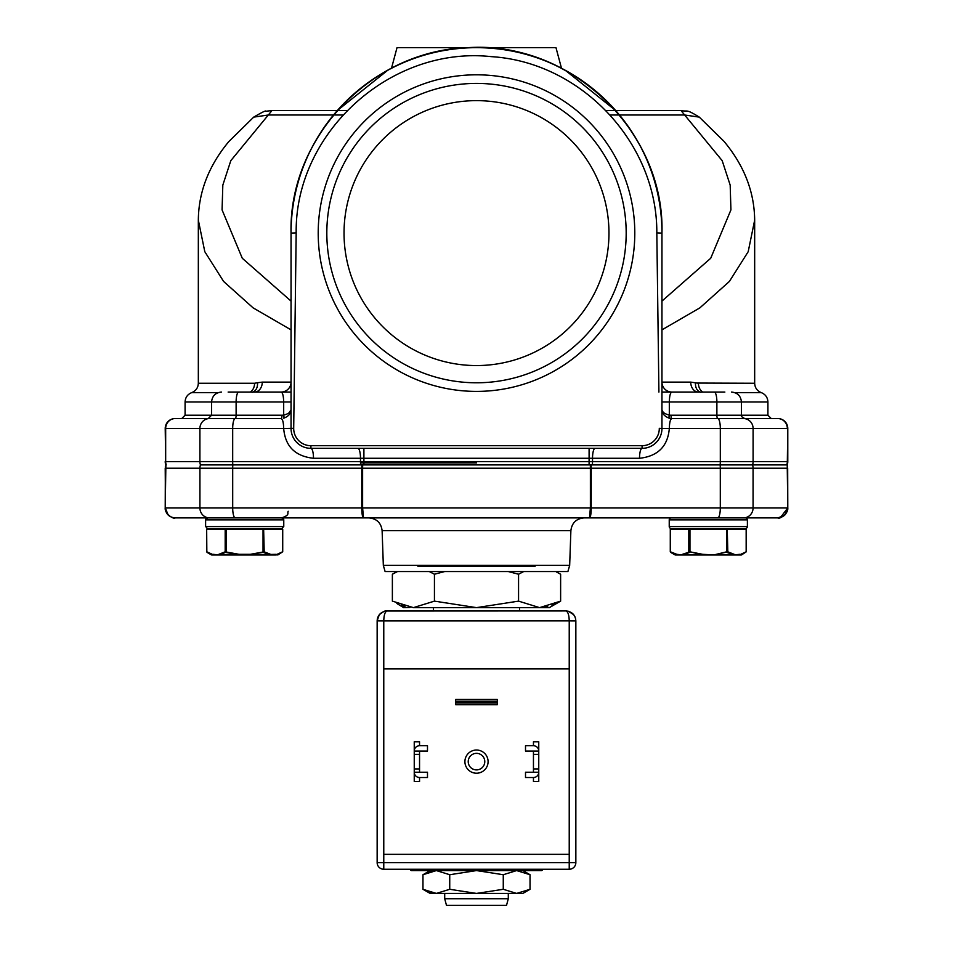 <?xml version="1.0" encoding="UTF-8"?>
<svg xmlns="http://www.w3.org/2000/svg" width="953" height="953" viewBox="0 0 953 953"><rect width="100%" height="100%" fill="white"/><g stroke="black" fill="none" stroke-linecap="round" stroke-linejoin="round"><path stroke-width="1.43" d="M658.916 392.052L656.82 232.866L661.954 233.104L661.954 428.481L661.954 425.681L661.954 428.481L669.316 428.481C669.494 422.358 670.352 419.046 671.877 418.546L743.495 418.546A9.935 9.601 90 0 1 753.096 428.481L753.096 461.597L787.786 461.597A9.935 9.935 90 0 1 787.226 464.909L787.786 507.961L784.974 514.882M661.954 421.143L661.954 392.052L691.747 392.052L661.954 392.052L661.954 409.754C662.144 413.65 664.598 416.473 669.316 418.212L671.877 418.546A3.312 0.858 -90 0 1 671.031 415.234L716.882 415.234A3.312 0.858 -90 0 0 717.74 418.546A9.935 2.573 -90 0 1 720.313 428.481L669.316 428.481C667.815 446.314 657.88 456.249 639.511 458.286A9.935 2.573 90 0 1 642.072 448.351A19.87 19.87 -151.7 0 0 655.962 442.692L653.746 444.574M291.046 401.987L291.046 392.052L261.253 392.052L291.046 392.052L291.046 401.987L283.684 401.987L283.684 415.02C288.08 414.079 290.534 412.315 291.046 409.754L291.046 401.987M310.916 445.706L310.916 448.351A19.87 19.87 84.5 0 1 291.046 428.481L291.046 233.104L296.18 232.866L293.703 428.314A17.225 17.225 0 0 0 310.916 445.706L642.084 445.706L642.084 448.351L310.916 448.351A9.935 2.573 -90 0 1 313.489 458.286C295.12 456.249 285.185 446.314 283.684 428.481C283.506 422.358 282.648 419.046 281.123 418.546L264.553 418.546M362.676 464.909L590.324 464.909L590.384 468.221L362.616 468.221L362.676 464.909L200.452 464.909A9.935 9.601 -90 0 1 199.904 461.597L199.904 428.481A9.935 9.601 -90 0 1 209.505 418.546L281.123 418.546C282.648 419.046 283.506 422.358 283.684 428.481L165.667 428.481L165.667 461.597L753.096 461.597A9.935 9.601 90 0 1 752.548 464.909L592.373 464.909A9.935 2.573 90 0 0 592.516 461.597L592.516 458.286L639.511 458.286M291.046 409.861L288.854 412.983M238.691 392.052A9.935 2.573 90 0 0 236.118 401.987L283.684 401.987C283.506 395.864 282.648 392.553 281.111 392.052A9.935 9.935 -90 0 0 291.046 382.117A9.935 9.935 -90 0 1 281.111 392.052L228.136 392.052L281.111 392.052A9.935 9.935 0 0 0 291.046 382.117L262.278 382.117A9.935 7.648 -90 0 1 254.618 392.052L254.618 392.052M337.291 110.572A185.454 185.454 0 0 1 615.709 110.572A185.454 185.454 0 0 0 337.291 110.572L387.668 70.308M347.047 110.572L271.962 110.572L347.047 110.572M605.953 110.572L681.038 110.572L684.647 115.003L699.299 117.124L723.982 141.33C744.138 165.512 754.371 191.779 754.669 220.131L748.2 251.687L729.402 281.433L699.907 307.843L661.954 329.857M698.656 392.064L698.382 392.052A9.935 7.648 90 0 1 690.722 382.117L698.418 383.261A9.935 7.922 -90 0 0 702.659 392.052M696.762 383.058L754.669 383.261L754.669 220.131M700.824 392.362C697.06 391.004 695.273 387.788 695.452 382.725M669.542 418.272L669.316 418.212A3.312 0.834 -75.4 0 1 669.316 415.02A7.279 7.04 89.8 0 0 671.031 415.234M297.038 442.692L299.254 444.574L297.038 442.692M165.214 461.597A9.935 9.935 90 0 0 165.774 464.909L166.215 464.909A9.935 9.601 90 0 1 165.667 461.597L165.214 428.481A9.935 9.935 90 0 1 175.149 418.546L175.257 418.546A9.935 9.601 90 0 0 165.667 428.481L165.214 428.481A9.935 9.935 90 0 1 175.149 418.546M589.097 448.351L589.097 464.909L363.903 464.909L363.903 458.286L592.516 458.286A9.935 2.573 90 0 1 595.089 448.351M787.118 464.909L787.678 468.221L787.226 464.909L752.548 464.909M209.505 418.546L175.257 418.546M208.254 418.546L181.773 418.546L224.825 418.546L208.254 418.546L211.566 415.234L185.085 415.234L185.085 401.987C185.311 397.472 187.515 394.351 191.708 392.624L218.189 392.624M228.136 392.052L261.253 392.052M262.278 382.117L257.548 382.725C257.727 387.788 255.94 391.004 252.176 392.362M257.548 382.725L254.582 383.261L257.548 382.725M250.341 392.052A9.935 7.922 90 0 0 254.582 383.261L198.331 383.261L198.331 220.131L204.8 251.687L223.598 281.433L253.093 307.843L291.046 329.857M342.866 115.003L268.353 115.003L253.701 117.124C262.099 112.228 266.125 110.274 265.768 111.251L271.962 110.572L230.817 160.652L222.823 185.108L222.073 209.886L242.276 258.251L291.046 301.088M661.954 392.052L661.954 382.117A9.935 9.935 0 0 0 671.889 392.052L724.864 392.052M661.954 422.227L661.954 409.754C662.466 412.315 664.92 414.079 669.316 415.02L669.316 401.987C669.494 395.864 670.352 392.553 671.889 392.052A9.935 9.935 -90 0 1 661.954 382.117A9.935 9.935 -90 0 0 671.889 392.052M728.175 418.546L744.746 418.546L728.175 418.546M787.226 464.909A9.935 9.935 90 0 0 787.786 461.597L787.786 428.481A9.935 9.935 90 0 0 777.851 418.546L743.495 418.546M281.111 418.546A3.312 0.858 90 0 0 281.969 415.234A7.29 7.04 -89.9 0 0 283.684 415.02A3.312 0.834 -104.6 0 1 283.684 418.212C288.402 416.473 290.856 413.65 291.046 409.754M661.954 233.104A185.454 185.454 0 0 0 476.5 47.65A185.454 185.454 0 0 0 291.046 233.104L291.046 233.104C288.926 139.567 367.81 53.892 461.181 48.281C565.32 36.607 664.98 128.321 661.954 233.104M476.5 47.65C506.591 47.757 534.919 54.631 561.508 68.282L555.98 47.65L397.02 47.65L391.492 68.282C418.081 54.631 446.409 47.757 476.5 47.65M296.18 232.866C294.882 132.681 390.623 45.649 491.295 56.644C581.509 62.124 657.391 143.379 656.82 232.866M642.084 445.706A17.225 17.225 0 0 0 659.297 428.314L661.954 428.481A19.87 19.87 0 0 1 642.084 448.351A19.87 19.87 0 0 0 661.954 428.481M476.5 391.397A158.293 158.293 0 0 1 318.207 233.104A158.293 158.293 0 0 1 476.5 74.81A158.293 158.293 0 0 1 634.793 233.104A158.293 158.293 0 0 1 476.5 391.397M283.684 428.481L293.703 428.314M476.5 382.784A149.681 149.681 0 0 1 326.819 233.104A149.681 149.681 0 0 1 476.5 83.411A149.681 149.681 0 0 1 626.181 233.104A149.681 149.681 0 0 1 476.5 382.784M476.5 100.637A132.467 132.467 0 0 0 344.033 233.104A132.467 132.467 0 0 0 476.5 365.559A132.467 132.467 0 0 0 608.967 233.104A132.467 132.467 0 0 0 476.5 100.637M360.496 462.92L476.5 462.92M752.525 464.909A9.935 9.601 90 0 1 753.073 468.221L753.073 507.961L720.301 507.961L720.301 468.221L591.241 468.221L591.241 507.961L590.384 507.961L589.502 517.896C590.55 517.312 591.134 514.001 591.241 507.961L720.301 507.961A9.935 2.573 -90 0 1 717.728 517.896L175.149 517.896C169.193 517.312 165.917 514.001 165.322 507.961L168.109 514.882M780.388 517.562L787.786 507.961C788.512 514.048 778.815 519.671 777.851 517.896L743.471 517.896A9.935 9.601 90 0 0 753.073 507.961L787.678 507.961C787.118 513.977 783.842 517.288 777.851 517.896L784.271 515.549M666.135 517.896L659.107 517.896M608.181 517.896L513.536 517.896M614.447 517.896L618.557 517.896L614.447 517.896M653.865 517.896L645.777 517.896M642.489 517.896L641.786 517.896M641.655 517.896L610.289 517.896M293.893 517.896L286.865 517.896M334.432 517.896L338.553 517.896L334.432 517.896M344.819 517.896L343.64 517.896M650.149 517.896L671.21 517.896A1.989 1.989 0 0 0 669.232 519.885L747.39 519.885L747.39 526.509L669.232 526.509L669.232 519.885L669.232 526.509A1.989 1.989 0 0 0 671.222 528.486L745.401 528.486A1.989 1.989 0 0 0 747.39 526.509M642.798 517.896L643.835 517.896L642.798 517.896M742.042 517.896L744.734 517.896M666.064 517.896L649.994 517.896M501.766 517.896L498.681 517.896M495.572 517.896L492.701 517.896M490.223 517.896L488.258 517.896M589.43 517.896L659.154 517.896M281.79 517.896A1.989 1.989 0 0 1 283.768 519.885L281.778 517.896L303.733 517.896L286.936 517.896M310.201 517.896L309.165 517.896L310.201 517.896M439.464 517.896L358.685 517.896M464.742 517.896L462.777 517.896M460.299 517.896L457.428 517.896M454.319 517.896L451.234 517.896M745.401 517.896L671.424 517.896L745.401 517.896A1.989 1.989 0 0 1 747.39 519.885M361.866 464.909L361.759 468.221L362.616 468.221L362.616 507.961L361.759 507.961C361.866 513.977 362.438 517.288 363.498 517.896L362.616 507.961L590.384 507.961L590.384 468.221L591.241 468.221L591.134 464.909L720.146 464.909A9.935 2.573 -90 0 0 720.313 461.597L720.313 428.481L787.333 428.481A9.935 9.601 -90 0 0 777.743 418.546M165.214 508.223L165.357 466.529M209.529 517.896A9.935 9.601 -90 0 1 199.927 507.961L199.927 468.221L165.322 468.221L165.882 464.909L165.214 507.961C165.774 513.977 169.086 517.288 175.149 517.896L174.459 517.872M168.657 515.49L168.026 514.882M590.324 464.909L591.134 464.909M165.214 468.221L165.322 484.886M569.668 565.379L383.332 565.379L385.095 571.538L567.905 571.538L569.668 565.379L570.883 530.678C571.871 522.875 576.291 518.611 584.118 517.896M433.448 610.944L433.448 607.633M519.552 610.944L519.552 607.633M410.028 607.454L403.643 607.633L396.829 603.487M413.411 607.633L539.589 607.633L518.563 601.129L476.5 607.633L434.437 601.129L413.411 607.633L392.374 601.129L392.374 574.23L397.52 571.538M560.626 601.129L549.357 607.633L539.589 607.633L560.626 601.129L560.626 574.23L556.6 572.074M401.046 605.286L405.013 606.537M544.032 607.323L547.689 606.608M551.966 605.274L556.123 603.511M558.756 573.182L555.98 571.538M518.563 601.129L518.563 574.23L508.259 571.538M523.709 571.538L518.563 574.23M434.437 601.129L434.437 574.23L429.291 571.538M444.741 571.538L434.437 574.23M444.706 898.727L446.481 905.35L506.519 905.35L508.294 898.727L444.706 898.727L444.706 893.426M377.209 619.807L377.15 620.88C377.626 614.983 380.938 611.671 387.085 610.944C385.036 611.671 383.928 614.983 383.773 620.891L569.227 620.88C569.072 614.995 567.964 611.683 565.915 610.944L566.547 611.135M385.977 611.016L565.915 610.944C572.086 611.683 575.398 614.995 575.85 620.891L569.227 620.88L569.227 668.899L383.773 668.899L383.773 869.255L569.227 869.255L569.227 862.632L575.85 862.632L575.85 620.88M569.227 869.255A6.623 6.623 0 0 0 575.85 862.632L575.85 630.815A6.623 6.623 0 0 0 575.85 630.803L575.85 629.063M383.773 668.899L383.773 620.891L377.15 620.88L377.15 862.632L569.227 862.632L569.227 854.353L383.773 854.353M569.227 854.353L569.227 668.899M476.5 750.035A11.591 11.591 0 0 0 464.909 761.626A11.591 11.591 0 0 0 476.5 773.217A11.591 11.591 0 0 0 488.091 761.626A11.591 11.591 0 0 0 476.5 750.035M380.557 613.398L379.449 614.53M377.936 617.008L377.364 618.831M377.15 862.632A6.623 6.623 0 0 0 383.773 869.255A6.623 6.623 0 0 1 377.15 862.632M575.612 618.735L574.909 616.674M573.766 614.804L572.205 613.196M568.179 611.218L565.915 610.944L568.393 611.266L573.73 614.745L575.1 617.115M533.454 777.517L533.454 781.496L538.755 781.496L538.755 741.756L533.454 741.756L533.454 745.734L525.508 745.734L525.508 751.035L533.454 751.035L533.454 772.228L525.508 772.228L525.508 777.517L533.454 777.517A5.301 5.301 0 0 0 538.755 772.228L533.454 772.228M533.454 745.734A5.301 5.301 0 0 1 538.755 751.035L533.454 751.035M419.546 751.035L414.245 751.035L414.245 741.756L419.546 741.756L419.546 745.734L427.492 745.734L427.492 751.035L419.546 751.035L419.546 772.228L427.492 772.228L427.492 777.517L419.546 777.517A5.301 5.301 0 0 1 414.245 772.228L414.245 751.035A5.301 5.301 0 0 1 419.546 745.734M419.546 777.517L419.546 781.496L414.245 781.496L414.245 772.228L419.546 772.228M497.359 702.897L455.641 702.897L455.641 704.672L497.359 704.672L497.359 699.371L455.641 699.371L455.641 701.146L497.359 701.146M455.641 702.897L455.641 701.146M476.5 753.346A8.279 8.279 0 0 0 468.221 761.626A8.279 8.279 0 0 0 476.5 769.905A8.279 8.279 0 0 0 484.779 761.626A8.279 8.279 0 0 0 476.5 753.346M410.266 869.255A1.322 1.322 0 0 0 411.589 870.577L541.411 870.577A1.322 1.322 0 0 0 542.733 869.255M524.626 891.889L530.035 889.292L522.863 893.426L430.137 893.426L422.965 889.292L422.965 874.723L430.899 871.304M522.863 870.577L530.035 874.723L530.035 889.292L516.645 893.426L503.267 889.292L476.5 893.426L449.733 889.292L436.355 893.426L422.965 889.292L430.899 892.699M449.733 889.292L449.733 874.723L436.355 870.577L422.965 874.723L430.137 870.577M530.035 874.723L516.645 870.577L503.267 874.723L476.5 870.577L449.733 874.723M434.616 870.649L436.355 870.577M503.267 889.292L503.267 874.723M434.616 893.354L436.355 893.426M205.61 526.509L205.61 519.885L207.599 517.896A1.989 1.989 0 0 0 205.61 519.885L283.768 519.885L283.768 526.509L205.61 526.509L207.409 528.486L266.876 528.486M222.502 528.486L226.337 528.486L226.337 529.153L282.719 529.153L281.969 528.486L207.599 528.486M686.124 528.486L745.591 528.486L746.342 529.153L670.281 529.153L671.031 528.486L689.96 528.486L689.96 551.811L702.671 554.324L702.683 554.98L683.015 554.98L733.619 554.98L677.404 554.98L683.015 554.98L682.443 554.324L683.015 554.98L741.243 554.98L739.23 554.98L743.03 553.824M728.175 517.896L688.447 517.896M207.599 517.896L244.695 517.896M206.837 529.153L225.182 529.153L226.337 528.486L207.409 528.486L206.658 529.153L206.837 551.811L213.77 554.98L239.06 554.98L211.757 554.98L269.997 554.98L213.77 554.98M213.198 554.324L219.404 554.98L218.821 554.324L219.404 554.98L218.821 554.324L225.182 551.811L239.048 554.324L250.317 554.324L264.195 551.811L270.557 554.324L270.259 554.896L250.317 554.98L250.317 554.324L250.317 554.98L250.317 554.324L263.207 552.383L270.259 554.896L270.557 554.324L269.985 554.98L250.294 554.98L275.893 554.896L282.541 551.811L282.541 529.153M213.15 554.825L210.422 554.003L213.15 554.825M206.837 551.811L211.661 554.432M209.565 553.645L210.184 553.907M239.024 554.896L219.119 554.896L225.587 552.383L239.036 554.896M275.608 554.98L269.985 554.98M282.541 551.811L275.905 554.896L279.408 553.824M279.872 553.622L278.443 554.193L279.872 553.622M670.459 529.153L670.459 551.811L676.821 554.324L677.392 554.98L675.367 554.98L683.015 554.98L677.392 554.98M746.163 551.811L739.528 554.896L746.163 551.811L746.163 529.153M702.671 554.324L713.94 554.896L727.818 551.811L734.179 554.324L733.607 554.98L739.218 554.98L702.683 554.98M676.773 554.825L674.045 554.003L676.773 554.825M670.459 551.811L675.284 554.432M673.187 553.645L673.807 553.907M743.495 553.622L742.065 554.193L743.495 553.622M726.662 528.486L726.829 552.383L733.881 554.896L739.802 554.324M727.818 551.811L727.234 528.486L745.591 528.486M676.821 554.324L683.015 554.98L682.443 554.324L689.96 551.811L702.659 554.896L682.741 554.896L689.793 552.383M713.952 554.896L733.881 554.896L713.988 554.896L733.881 554.896L713.988 554.896L726.662 551.811M733.607 554.98L739.218 554.98M263.04 551.811L263.04 528.486L281.969 528.486M250.294 554.98L239.06 554.98L250.294 554.98M239.06 554.324L239.06 554.98M250.329 554.896L276.179 554.324M690.722 382.117L661.954 382.117L661.954 401.987L716.882 401.987A9.935 2.573 -90 0 0 714.309 392.052M734.811 392.624L761.292 392.624C757.111 390.897 754.907 387.776 754.669 383.261M786.785 464.909A9.935 9.601 -90 0 0 787.333 461.597L787.786 428.481M360.627 464.909A9.935 2.573 -90 0 1 360.484 461.597L360.484 458.286L363.903 458.286L363.903 448.351M281.969 415.234L236.118 415.234A3.312 0.858 90 0 1 235.26 418.546A9.935 2.573 90 0 0 232.687 428.481L232.687 461.597A9.935 2.573 90 0 0 232.83 464.909A9.935 2.573 90 0 0 232.699 468.221L199.927 468.221A9.935 9.601 -90 0 1 200.475 464.909M221.501 392.052C215.473 392.648 212.162 395.96 211.566 401.987L236.118 401.987L236.118 415.234L211.566 415.234L211.566 401.987L185.085 401.987M661.954 301.088L710.724 258.251L730.927 209.886L730.177 185.108L722.183 160.652L684.647 115.003L610.134 115.003M744.746 418.546C741.839 417.104 740.743 415.996 741.434 415.234L741.434 401.987L767.915 401.987L767.915 415.234L716.882 415.234L716.882 401.987L741.434 401.987C740.838 395.96 737.527 392.648 731.499 392.052M357.911 448.351A9.935 2.573 -90 0 1 360.484 458.286L313.489 458.286M310.916 448.351A19.87 19.87 84.5 0 1 291.046 428.481M361.759 507.961L361.759 468.221L232.699 468.221L232.699 507.961L361.759 507.961M165.322 507.961L232.699 507.961A9.935 2.573 90 0 0 235.272 517.896M787.678 484.886L787.678 507.961L754.669 507.961M787.786 507.961L787.678 468.221L720.301 468.221A9.935 2.573 -90 0 0 720.146 464.909M383.332 565.379L382.117 530.678L570.883 530.678M417.89 566.249L535.109 566.249M538.755 768.916L533.454 768.916M538.755 754.347L533.454 754.347M414.245 754.347L419.546 754.347M414.245 768.916L419.546 768.916M225.182 551.811L225.182 529.153L226.337 529.153L226.171 552.383M264.195 551.811L263.612 528.486M688.805 551.811L688.805 529.153L689.96 528.486M670.602 552.335L675.046 554.896L677.095 554.896M739.528 554.896L741.577 554.896L746.342 551.763L746.342 529.153L745.687 528.486M211.423 554.896L206.992 552.335L211.423 554.896L213.472 554.896M275.905 554.896L277.954 554.896L282.719 551.763L282.719 529.153L282.064 528.486M565.332 70.308L615.709 110.572M661.954 418.057L661.954 409.766M191.708 392.624C195.889 390.897 198.093 387.776 198.331 383.261M185.085 415.234L181.773 418.546M253.701 117.124L228.72 141.687C208.755 165.774 198.617 191.922 198.331 220.131M681.038 110.572C688.542 112.085 685.112 108.392 699.299 117.124M767.915 401.987C767.689 397.472 765.485 394.351 761.292 392.624M661.942 233.104C664.515 134.004 575.6 45.101 476.5 47.65C377.412 45.101 288.497 133.98 291.058 233.068L291.058 233.104M767.915 415.234L771.227 418.546M165.214 507.961C164.488 514.048 174.185 519.671 175.149 517.896M626.026 517.896L628.432 517.896M344.867 517.896L342.711 517.896M626.05 517.896L629.54 517.896M634.984 517.896L637.736 517.896M303.006 517.896L301.208 517.896M288.199 511.273C286.924 513.369 290.498 514.894 281.576 517.896M315.264 517.896L318.028 517.896M323.472 517.896L326.974 517.896M382.117 530.678C381.129 522.875 376.709 518.611 368.882 517.896M397.02 571.538L392.374 574.23M508.294 898.727L508.294 893.426M387.085 610.944C385.882 610.23 383.285 611.492 379.282 614.745L377.15 620.784M283.768 526.509L281.778 528.486M206.658 551.763L206.658 529.153L207.313 528.486M670.281 551.763L670.281 529.153L670.936 528.486"/></g></svg>
